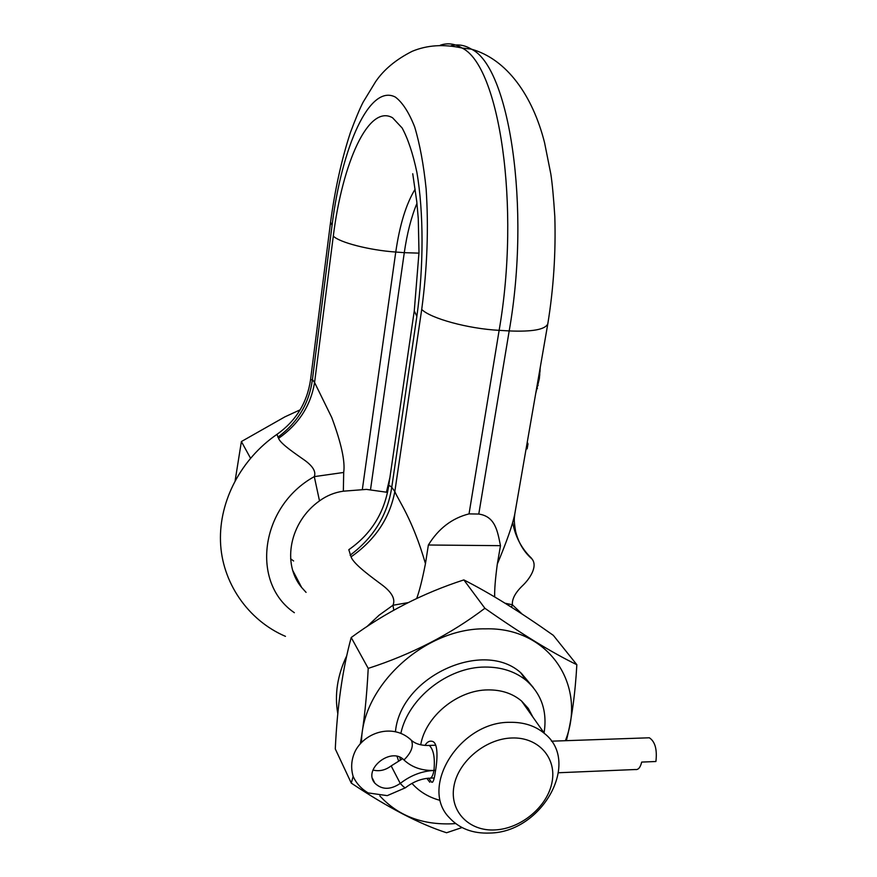 <?xml version="1.0" encoding="UTF-8"?>
<svg xmlns="http://www.w3.org/2000/svg" width="877" height="877" viewBox="0 0 877 877"><rect width="100%" height="100%" fill="white"/><g stroke="black" fill="none" stroke-linecap="round" stroke-linejoin="round"><path stroke-width="1.32" d="M306.073 592.37L301.633 587.458C281.616 563.604 289.783 521.87 319.502 500.877C326.737 495.626 334.685 492.392 343.345 491.186L366.454 489.388L387.546 492.359M389.903 477.516L386.472 492.074M527.263 442.14L527.998 443.915L527.132 448.86L526.112 448.827M535.726 393.455L539.344 378.645L540.254 367.364M515.084 512.3L514.777 514.065C512.574 524.863 506.753 541.515 497.325 564.032L500.482 545.669C497.566 531.703 495.56 516.476 478.776 514.054L469.031 513.889L499.134 330.344C520.785 206.106 499.199 65.457 462.047 48.038C454.944 43.675 447.719 42.721 440.375 45.176M497.325 564.032C495.319 578.897 494.442 589.87 494.694 596.952M512.716 522.681C515.347 536.812 521.552 548.596 531.33 558.035L531.988 558.967C538.149 566.454 529.544 579.237 522.144 586.066C515.15 592.918 511.905 599.155 512.398 604.79L511.444 607.213M505.042 603.212L512.398 604.79L522.253 614.185M416.685 598.52C419.381 591.241 422.308 579.62 425.455 563.648L428.371 545.001C438.522 528.524 452.072 518.154 469.031 513.889M500.482 545.669L428.371 545.001M425.455 563.648C412.431 518.592 397.961 499.715 394.836 491.515C389.728 518.23 375.137 540.002 351.063 556.851L348.805 549.682L350.866 548.268M408.233 602.598L392.962 605.262C395.538 599.386 392.205 592.83 382.931 585.573C373.087 578.162 353.694 564.481 351.063 556.851M393.806 610.206L392.962 605.262L379.171 615.139L366.86 626.671M293.609 560.984L290.627 558.802M343.345 491.186L343.696 472.451C345.308 461.664 341.35 443.378 331.802 417.616L314.58 382.504L333.304 236.088C342.468 162.662 368.504 103.946 392.556 117.759L402.126 127.976C408.002 138.818 412.914 153.552 416.849 172.166C423.744 212.113 423.799 266.718 416.86 316.378L391.756 487.294C389.827 485.463 388.763 485.299 388.544 486.823C384.049 513.418 370.807 534.367 348.805 549.682M451.096 45.779C457.98 43.982 464.744 45.1 471.398 49.156C507.005 59.187 532.777 95.933 544.573 142.721L550.833 174.052C552.269 183.326 553.584 197.478 554.812 216.509C555.897 252.62 553.573 288.358 547.829 323.734C545.483 329.511 532.602 331.912 509.186 330.925L499.134 330.344C468.208 328.776 430.497 318.428 421.716 309.428L394.836 491.515L391.756 487.294C387.513 514.974 373.624 537.623 350.098 555.24M527.132 554.187L531.33 558.035M319.502 500.877L314.295 476.628C316.137 471.826 313.078 466.487 305.13 460.6C296.865 454.681 280.322 443.817 278.579 438.336L276.968 434.356L278.152 433.545M343.696 472.451L314.295 476.628C260.052 506.5 250.362 582.953 294.365 612.705M278.579 438.336C298.783 424.172 310.776 405.558 314.58 382.504L312.409 379.588L310.535 379.84C307.114 402.828 295.922 420.993 276.968 434.356C241.197 458.956 219.107 500.69 220.489 541.471C221.738 581.966 247.654 620.182 285.463 636.351M421.716 309.428C427.263 268.011 428.721 227.746 426.112 188.654C423.613 164.569 419.809 144.003 414.678 126.946C408.956 112.409 402.521 102.456 395.374 97.084C369.447 83.458 341.767 147.128 332.065 225.257L312.409 379.588C309.219 403.321 297.709 422.528 277.888 437.217M539.618 370.993L540.166 371.026M538.938 374.928L539.826 374.972M538.303 378.601L539.344 378.645M537.13 385.376L538.16 385.42M536.581 388.478L537.469 388.522M526.967 443.883L527.998 443.915M235.168 480.508L241.394 441.548L284.872 416.871L300.164 409.822M250.504 458.167L241.394 441.548M400.899 733.172C408.375 698.059 448.004 666.958 484.97 667.057C501.37 666.958 515.15 671.442 526.299 680.497C541.548 694.003 547.467 711.477 544.069 732.931M429.807 782.218L426.88 778.392M420.719 744.814C425.542 716.18 457.684 689.947 487.93 689.903C501.37 689.76 512.585 693.466 521.574 701.041L528.272 708.408L532.953 717.167M439.75 800.284C428.491 797.204 419.228 791.558 411.96 783.369M400.34 759.877L399.857 757.268M489.837 833.051C541.986 832.448 581.385 762.157 544.474 733.501C535.244 725.794 523.69 722.067 509.822 722.319C459.943 721.618 418.998 787.14 449.32 817.671C459.351 828.612 472.856 833.731 489.837 833.051M424.983 745.428C427.011 742.074 429.324 740.692 431.933 741.273C438.632 742.15 437.48 760.699 435.189 772.648C434.225 779.675 433.019 782.854 431.572 782.185L428.787 778.195M495.22 829.916C469.206 831.549 449.484 811.51 453.88 786.603C457.871 761.718 485.441 738.642 511.916 737.985C538.467 736.954 556.928 757.991 552.017 782.284C547.489 806.566 521.19 828.633 495.22 829.916M533.315 687.557L521.398 673.339C484.532 638.642 401.469 675.696 395.549 730.694L395.428 731.517M379.862 795.932C397.983 815.676 422.056 824.961 452.093 823.799L455.634 823.558M565.38 740.703C587.316 685.408 548.849 627.055 485.551 628.842C425.016 627.658 361.368 686 361.532 742.413M397.04 756.369L398.575 760.852M566.378 740.67C571.738 719.063 575.224 693.74 576.847 664.711C552.006 652.674 521.355 633.863 484.893 608.276L463.845 579.905C422.988 593.148 385.442 612.354 351.206 637.524C342.556 669.228 337.25 706.369 335.288 748.936L351.293 783.117C387.842 807.531 419.601 824.073 446.568 832.755L462.026 827.559M576.847 664.711L553.31 635.332C520.171 611.861 490.342 593.389 463.845 579.905M484.893 608.276C450.449 634.356 411.565 654.395 368.219 668.384L351.206 637.524M368.219 668.384C366.761 696.996 364.141 722.1 360.348 743.685M353.135 776.419L351.293 783.117M427.779 745.494L429.27 745.439C433.567 749.451 435.124 757.794 433.962 770.455L435.551 770.39L433.962 770.455C421.771 771.102 410.535 775.432 400.252 783.435C390.342 790.024 381.857 789.925 374.797 783.128C362.519 769.195 391.328 746.36 403.968 759.975C411.85 767.309 421.837 770.795 433.962 770.455C432.898 776.156 431.254 778.732 429.028 778.173C420.872 778.776 413.089 781.9 405.678 787.568C405.273 788.27 403.464 786.888 400.252 783.435L391.164 765.906C385.354 770.258 379.303 771.628 372.988 770.039M558.517 772.747L635.365 769.524C638.27 770.006 640.374 767.528 641.679 762.08L655.908 761.51C657.279 749.451 655.086 741.547 649.342 737.787L647.412 737.853M402.521 758.769L391.164 765.906M418.976 253.146L404.286 252.664L370.522 489.596M332.065 225.257L330.563 222.21C334.981 189.333 341.613 159.384 350.471 132.361C355.667 118.494 359.888 108.408 363.155 102.116L375.619 81.671C383.83 69.59 396.02 59.472 412.19 51.304C427.176 45.078 443.795 43.982 462.047 48.038L471.398 49.156C509.098 66.63 531.067 206.983 509.186 330.925L478.776 514.054M416.959 203.311C411.28 217.047 407.049 233.49 404.286 252.664L395.757 252.039C399.704 224.863 406.139 203.935 415.084 189.257M416.86 316.378L414.273 310.864L418.987 252.554L418.274 218.68L416.772 201.622L412.738 173.734M333.304 236.088C339.267 242.436 369.557 250.263 395.757 252.039L362.344 489.421M346.81 655.568C337.393 675.29 334.389 694.705 337.82 713.801M409.504 738.489L411.423 740.341C413.801 746.141 411.313 752.685 403.968 759.975M547.829 323.734L514.777 514.065C514.591 517.682 513.385 518.395 515.621 531.462C518.493 542.797 523.942 551.973 531.977 558.967M301.633 587.458L292.797 570.576M414.218 311.203L388.588 486.538M330.541 222.374L310.557 379.664M526.299 680.497L520.631 672.714M544.474 733.501L521.574 701.041M432.613 782.141L431.572 782.185M374.797 783.128L372.506 778.469M434.192 777.965L430.475 778.118M435.694 745.209L429.27 745.439C421.596 745.713 415.643 744.014 411.423 740.341C394.047 723.361 365.939 731.495 355.558 750.471C351.37 758.901 350.57 767.561 353.146 776.463C356.358 783.413 361.357 788.894 368.132 792.918L387.239 795.636L405.426 787.776M551.447 741.186L649.342 737.787"/></g></svg>
